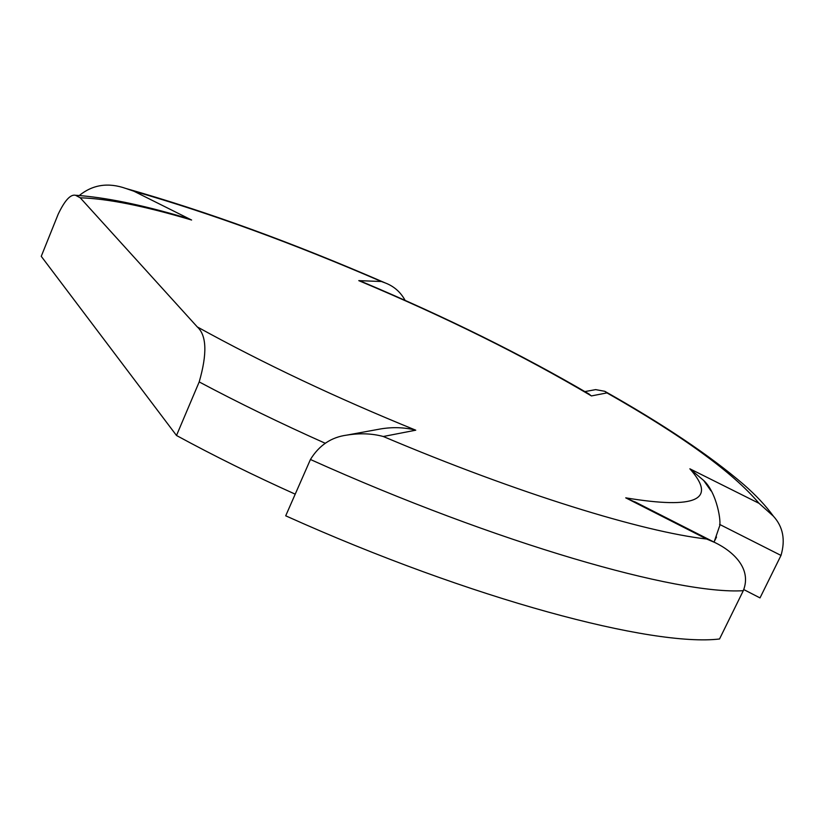 <?xml version="1.0" encoding="UTF-8"?>
<svg xmlns="http://www.w3.org/2000/svg" width="825" height="825" viewBox="0 0 825 825"><rect width="100%" height="100%" fill="white"/><g stroke="black" fill="none" stroke-linecap="round" stroke-linejoin="round"><path stroke-width="1.24" d="M588.256 393.556L591.432 395.928C523.04 355.451 445.49 317.027 358.782 280.634L381.397 281.511C293.061 243.334 210.571 213.232 133.898 191.214L191.606 220.028C144.375 205.992 107.25 198.578 80.231 197.804L75.56 195.288C70.538 194.102 64.742 200.423 58.163 214.252L41.25 256.327L176.498 435.487C213.675 455.72 253.244 475.282 295.206 494.165M584.915 391.586L595.66 389.617L604.828 391.308L606.952 392.906L591.432 395.928M589.215 394.123C522.112 354.802 446.768 317.501 363.196 282.222L358.782 280.634M405.116 300.372C400.589 292.091 393.989 286.285 385.316 282.965L381.397 281.511M79.293 195.504C92.74 184.625 108.25 182.273 125.843 188.461L133.898 191.214M180.974 216.428L191.606 220.028M310.437 459.494C498.62 544.139 678.284 594.877 743.294 590.69L719.534 638.983C652.967 646.965 472.746 599.95 285.708 515.811L310.437 459.494C319.151 445.283 331.31 437.147 346.923 435.095L380.645 428.928C392.813 426.907 404.518 427.329 415.748 430.186L383.305 436.507C519.028 493.969 643.139 531.857 706.674 539.034L625.732 497.846C696.042 509.489 717.42 499.806 689.865 468.796L759.031 503.322C732.817 472.354 682.12 435.548 606.952 392.906M346.923 435.095C360.03 433.001 372.157 433.476 383.305 436.507M176.498 435.487L199.196 381.923C207.322 353.708 206.683 335.383 197.288 326.927L80.231 197.804M719.596 524.391L780.997 555.431L760.011 597.908L743.799 589.576M780.997 555.431C785.575 539.839 783.038 526.752 773.386 516.172L759.031 503.322M710.933 490.813L703.694 480.49L689.865 468.796M638.065 503.446L625.732 497.846M743.294 590.69C752.194 568.425 732.755 551.162 714.976 542.572L706.674 539.034M199.196 381.923C238.703 402.951 280.706 423.39 325.205 443.252M197.288 326.927C263.691 363.536 336.507 397.959 415.748 430.186M713.996 542.066L716.512 537.054M125.843 188.461C206.343 211.282 292.834 242.787 385.316 282.965M75.57 195.267C104.631 197.237 140.528 204.517 183.263 217.088M703.694 480.49C716.915 492.504 721.906 523.194 719.276 527L714.089 542.118M773.386 516.172C765.847 505.797 756.051 495.32 743.964 484.749C710.057 455.668 663.682 424.524 604.828 391.308M634.745 501.755L714.976 542.572"/></g></svg>
